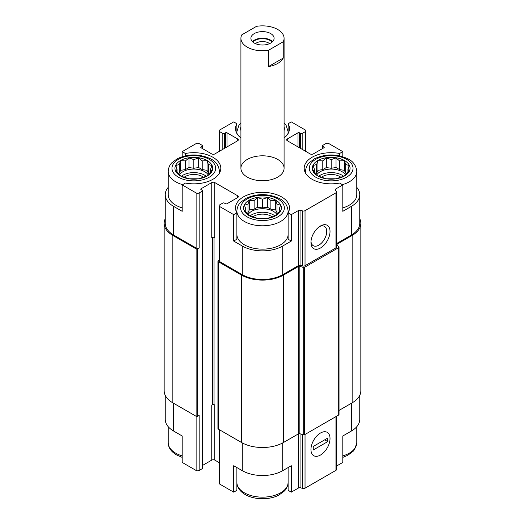 <?xml version="1.0" encoding="UTF-8"?>
<svg xmlns="http://www.w3.org/2000/svg" width="525" height="525" viewBox="0 0 525 525"><rect width="100%" height="100%" fill="white"/><g stroke="black" fill="none" stroke-linecap="round" stroke-linejoin="round"><path stroke-width="0.79" d="M318.708 176.282A15.376 8.879 180 0 1 343.632 176.282M345.391 174.582A15.376 8.879 0 0 0 342.044 171.682A15.376 8.879 0 0 0 316.949 174.582M250.038 215.933A15.376 8.879 180 0 1 274.962 215.933M276.721 214.226A15.376 8.879 0 0 0 273.374 211.326A15.376 8.879 0 0 0 248.279 214.226M181.368 176.282A15.376 8.879 180 0 1 206.292 176.282M208.051 174.582A15.376 8.879 0 0 0 204.704 171.682A15.376 8.879 0 0 0 179.609 174.582M305.852 173.644A25.627 14.798 180 0 1 305.543 171.353C305.904 165.828 308.752 163.249 309.251 162.704L314.646 158.714C325.513 153.713 336.564 153.733 347.799 158.767C353.108 161.26 356.108 165.454 356.797 171.353L356.797 194.696A25.627 14.798 180 0 1 342.805 207.88M336.577 243.561L351.389 235.003L351.389 206.371L342.805 211.326L342.805 184.898L339.623 183.061A26.978 15.573 180 0 1 304.192 168.269A26.978 15.573 180 0 1 339.623 153.477L342.805 151.64L328.88 143.601A2.159 1.247 0 0 0 325.828 143.601L322.777 145.359A1.076 0.623 0 0 0 322.462 145.799A1.076 0.623 0 0 0 322.777 146.239L323.918 146.902A1.076 0.623 0 0 1 324.24 147.341A1.076 0.623 0 0 1 323.918 147.781L313.241 153.95A2.159 1.247 0 0 1 310.19 153.95L287.3 140.733L287.3 138.974A2.159 1.247 0 0 0 286.663 139.853A2.159 1.247 0 0 0 287.3 140.733M351.389 206.371A28.593 16.511 0 0 0 359.763 194.696A28.593 16.511 0 0 0 356.797 187.373M359.763 395.305L359.763 419.363A28.593 16.511 0 0 1 351.389 431.038L342.805 435.993L342.805 462.427L336.577 466.023M339.623 153.477L339.623 155.846M342.805 156.686L342.805 151.64M299.506 147.781L299.506 132.805L300.648 133.468A1.076 0.623 0 0 0 302.177 133.468L305.228 131.703A2.159 1.247 0 0 0 305.858 130.823A2.159 1.247 0 0 0 305.228 129.944L291.303 121.905L288.12 123.743L288.12 131.257M240.916 137.963A26.978 15.573 180 0 1 235.522 128.618A26.978 15.573 180 0 1 236.88 123.743L233.697 121.905L219.772 129.944A2.159 1.247 0 0 0 219.142 130.823A2.159 1.247 0 0 0 219.772 131.703L222.823 133.468A1.076 0.623 0 0 0 224.352 133.468L225.494 132.805A1.076 0.623 0 0 1 227.023 132.805L237.7 138.974A2.159 1.247 0 0 1 238.337 139.853A2.159 1.247 0 0 1 237.7 140.733L214.81 153.95A2.159 1.247 0 0 1 211.759 153.95L201.082 147.781L201.082 146.902A1.076 0.623 0 0 0 200.76 147.341A1.076 0.623 0 0 0 201.082 147.781M236.88 123.743L236.88 131.257M288.12 234.741A25.627 14.798 180 0 1 271.989 248.089A25.627 14.798 180 0 1 244.381 244.808A25.627 14.798 180 0 1 236.88 234.741M288.127 210.998A25.627 14.798 180 0 1 272.304 224.667A25.627 14.798 180 0 1 244.381 221.458A25.627 14.798 180 0 1 236.873 210.998C237.234 205.472 240.082 202.893 240.581 202.348L245.976 198.358C256.843 193.357 267.894 193.377 279.129 198.411C284.438 200.904 287.438 205.098 288.127 210.998L288.12 239.223L291.303 241.06L282.719 246.022A28.593 16.511 0 0 1 242.281 246.022L233.697 241.06L236.88 239.223L236.88 212.796A26.978 15.573 180 0 1 235.522 207.913A26.978 15.573 180 0 1 262.5 192.34A26.978 15.573 180 0 1 289.478 207.913A26.978 15.573 180 0 1 288.12 212.796L291.303 214.633L291.303 241.06M168.203 187.373A28.593 16.511 0 0 0 165.237 194.696A28.593 16.511 0 0 0 173.611 206.371L182.195 211.326L182.195 184.898L196.12 192.938A2.159 1.247 0 0 0 199.172 192.938L202.223 191.172A1.076 0.623 0 0 0 202.538 190.732A1.076 0.623 0 0 0 202.223 190.293L201.082 189.63L201.082 188.751A1.076 0.623 0 0 0 200.76 189.19A1.076 0.623 0 0 0 201.082 189.63M182.195 207.88A25.627 14.798 180 0 1 175.711 205.163A25.627 14.798 180 0 1 168.203 194.696L168.203 171.353C168.564 165.828 171.412 163.249 171.911 162.704L177.306 158.714C188.173 153.713 199.224 153.733 210.459 158.767C215.768 161.26 218.768 165.454 219.457 171.353A25.627 14.798 180 0 1 219.148 173.644M233.697 241.06L233.697 214.633L236.88 212.796L236.873 210.998M236.88 467.565L236.88 490.324L233.697 492.161L233.697 465.727L242.281 470.682A28.593 16.511 0 0 0 282.719 470.682L282.719 442.916M288.12 467.565L288.12 490.324L291.303 492.161L291.303 465.727L282.719 470.682M165.237 395.305L165.237 419.363A28.593 16.511 0 0 0 173.611 431.038L182.195 435.993L182.195 462.427L196.12 470.466A2.159 1.247 0 0 0 199.172 470.466L202.223 468.7A1.076 0.623 0 0 0 202.538 468.261L202.538 190.732M182.195 156.686L182.195 151.64L185.377 153.477A26.978 15.573 180 0 1 220.808 168.269A26.978 15.573 180 0 1 185.377 183.061L182.195 184.898M185.377 153.477L185.377 155.846M201.082 188.751L211.759 182.582L211.759 237.648A2.159 1.247 0 0 1 214.81 237.648L214.81 182.582L237.7 195.799A2.159 1.247 0 0 1 238.337 196.678A2.159 1.247 0 0 1 237.7 197.564L227.023 203.726A1.076 0.623 0 0 1 225.494 203.726L224.352 203.07A1.076 0.623 0 0 0 222.823 203.07L219.772 204.829A2.159 1.247 0 0 0 219.142 205.708A2.159 1.247 0 0 0 219.772 206.594L233.697 214.633M219.142 205.708L219.142 260.774A2.159 1.247 0 0 0 219.772 261.66L242.281 274.654A28.593 16.511 0 0 0 282.719 274.654L298.338 265.637L298.338 210.571L291.303 214.633M335.777 190.805L335.777 188.954L342.805 184.898M351.389 235.003A28.593 16.511 0 0 0 359.763 223.335L359.763 194.696M201.082 146.902L202.223 146.239A1.076 0.623 0 0 0 202.538 145.799A1.076 0.623 0 0 0 202.223 145.359L199.172 143.601A2.159 1.247 0 0 0 196.12 143.601L182.195 151.64M165.237 194.696L165.237 223.335A28.593 16.511 0 0 0 173.611 235.003L196.12 248.003A2.159 1.247 0 0 0 199.172 248.003L199.172 192.938M247.242 177.076A21.584 12.462 180 0 1 240.916 168.269A21.584 12.462 180 0 1 262.5 155.807A21.584 12.462 180 0 1 284.084 168.269A21.584 12.462 180 0 1 270.756 179.78A21.584 12.462 180 0 1 247.242 177.076M287.3 138.974L297.977 132.805A1.076 0.623 0 0 1 299.506 132.805M288.12 123.743A26.978 15.573 180 0 1 289.478 128.618A26.978 15.573 180 0 1 284.084 137.963M214.81 182.582A2.159 1.247 0 0 0 211.759 182.582M298.338 265.637A2.159 1.247 0 0 1 300.937 265.44L300.937 210.374A2.159 1.247 0 0 0 298.338 210.571M300.937 210.374L302.426 210.866A2.159 1.247 0 0 0 305.032 210.669L335.947 192.819A2.159 1.247 0 0 0 336.577 191.94A2.159 1.247 0 0 0 336.289 191.317L335.429 190.463A2.159 1.247 0 0 1 335.14 189.84A2.159 1.247 0 0 1 335.777 188.954M165.237 218.754A29.676 17.135 0 0 0 164.154 223.335L164.154 390.731A29.676 17.135 0 0 0 172.85 402.846L196.12 416.279A1.076 0.623 0 0 0 197.643 416.279L199.172 415.4L199.172 470.466M300.937 265.44L302.426 265.932A2.159 1.247 0 0 0 305.032 265.735L335.947 247.885A2.159 1.247 0 0 0 336.577 247.006L336.577 191.94M320.486 248.003A13.486 7.79 120 0 0 330.028 231.479A13.486 7.79 120 0 0 320.486 225.973A13.486 7.79 120 0 0 310.951 242.498A13.486 7.79 120 0 0 320.486 248.003M164.154 223.335A29.676 17.135 0 0 0 172.85 235.449L196.12 248.883A1.076 0.623 0 0 0 197.643 248.883L199.172 248.003M202.538 465.439L211.759 460.11L211.759 405.044L212.527 404.604L212.527 237.366M212.527 404.604A1.076 0.623 0 0 1 214.049 404.604L214.81 405.044A2.159 1.247 0 0 0 211.759 405.044M211.759 460.11A2.159 1.247 0 0 1 214.81 460.11L219.142 462.61M219.142 260.262L218.249 260.774A1.076 0.623 0 0 0 217.927 261.214A1.076 0.623 0 0 0 218.249 261.66L241.52 275.093A29.676 17.135 0 0 0 283.48 275.093L298.541 266.398A1.076 0.623 0 0 1 299.841 266.3L303.247 267.435A1.076 0.623 0 0 0 304.546 267.337L338.717 247.61A1.076 0.623 0 0 0 339.032 247.17A1.076 0.623 0 0 0 338.887 246.855L336.925 244.893A1.076 0.623 0 0 1 336.781 244.578A1.076 0.623 0 0 1 337.096 244.138L352.15 235.449A29.676 17.135 0 0 0 360.846 223.335A29.676 17.135 0 0 0 359.763 218.754M217.927 261.214L217.927 428.617A1.076 0.623 0 0 0 218.249 429.056L241.52 442.49A29.676 17.135 0 0 0 283.48 442.49L298.541 433.801L298.541 266.398M339.032 247.17L339.032 414.566A1.076 0.623 0 0 1 338.717 415.006L304.546 434.733A1.076 0.623 0 0 1 303.247 434.831L299.841 433.702A1.076 0.623 0 0 0 298.541 433.801M339.032 410.419L352.15 402.846A29.676 17.135 0 0 0 360.846 390.731L360.846 223.335M219.142 429.568L219.142 483.236A2.159 1.247 0 0 0 219.772 484.122L233.697 492.161M291.303 492.161L298.338 488.099L298.338 433.919M336.577 416.24L336.577 469.468A2.159 1.247 0 0 1 335.947 470.348L305.032 488.197A2.159 1.247 0 0 1 302.426 488.394L300.937 487.902A2.159 1.247 0 0 0 298.338 488.099M320.486 455.044A13.486 7.79 120 0 0 330.028 438.526A13.486 7.79 120 0 0 320.486 433.02A13.486 7.79 120 0 0 310.951 449.538A13.486 7.79 120 0 0 320.486 455.044M310.99 241.474A11.15 6.438 120 0 0 313.261 245.693A11.15 6.438 120 0 0 318.839 245.142A11.15 6.438 120 0 0 326.123 235.312A11.15 6.438 120 0 0 324.411 226.373A11.15 6.438 120 0 0 319.62 226.518M180.475 175.973A18.88 10.9 180 0 1 188.941 157.736A18.88 10.9 180 0 1 212.067 171.091A18.88 10.9 180 0 1 180.475 175.973M179.32 164.43L175.777 165.565L177.076 169.273L175.777 171.15L179.32 174.11L180.613 175.987L188.993 178.782L198.667 178.782L202.21 177.647L207.047 175.987L208.34 174.11L211.883 171.15L210.584 169.273L211.883 165.565L208.34 164.43L207.047 160.729L202.21 160.893L198.667 157.933L193.83 159.593L188.993 157.933L185.45 160.893L180.613 160.729L179.32 164.43L179.32 173.119L178.585 173.545M184.144 177.26A12.141 7.009 180 0 1 203.516 177.26M249.145 215.624A18.88 10.9 180 0 1 257.611 197.38A18.88 10.9 180 0 1 280.737 210.735A18.88 10.9 180 0 1 249.145 215.624M247.99 204.081L244.447 205.209L245.746 208.917L244.447 210.801L247.99 213.754L249.283 215.637L257.663 218.426L267.337 218.426L270.88 217.298L275.717 215.637L277.01 213.754L280.553 210.801L279.254 208.917L280.553 205.209L277.01 204.081L275.717 200.373L270.88 200.537L267.337 197.584L262.5 199.244L257.663 197.584L254.12 200.537L249.283 200.373L247.99 204.081L247.99 212.769L247.255 213.189M252.814 216.904A12.141 7.009 180 0 1 272.186 216.904M317.815 175.973A18.88 10.9 180 0 1 326.281 157.736A18.88 10.9 180 0 1 349.407 171.091A18.88 10.9 180 0 1 317.815 175.973M316.66 164.43L313.117 165.565L314.416 169.273L313.117 171.15L316.66 174.11L317.953 175.987L326.333 178.782L336.007 178.782L339.55 177.647L344.387 175.987L345.68 174.11L349.223 171.15L347.924 169.273L349.223 165.565L345.68 164.43L344.387 160.729L339.55 160.893L336.007 157.933L331.17 159.593L326.333 157.933L322.79 160.893L317.953 160.729L316.66 164.43L316.66 173.119L315.925 173.545M321.484 177.26A12.141 7.009 180 0 1 340.856 177.26M210.584 172.298L210.584 169.273M209.075 173.545L208.34 173.119L208.34 164.43M208.34 173.119L207.047 170.33L207.047 160.729M207.047 170.33L202.21 169.582L202.21 160.893M202.21 169.582L198.667 167.534L198.667 157.933M198.667 167.534L193.83 168.282L193.83 159.593M193.83 168.282L188.993 167.534L188.993 157.933M188.993 167.534L185.45 169.582L185.45 160.893M185.45 169.582L180.613 170.33L180.613 160.729M180.613 170.33L179.32 173.119M177.076 172.298L177.076 169.273M279.254 211.942L279.254 208.917M277.745 213.189L277.01 212.769L277.01 204.081M277.01 212.769L275.717 209.974L275.717 200.373M275.717 209.974L270.88 209.226L270.88 200.537M270.88 209.226L267.337 207.185L267.337 197.584M267.337 207.185L262.5 207.933L262.5 199.244M262.5 207.933L257.663 207.185L257.663 197.584M257.663 207.185L254.12 209.226L254.12 200.537M254.12 209.226L249.283 209.974L249.283 200.373M249.283 209.974L247.99 212.769M245.746 211.942L245.746 208.917M347.924 172.298L347.924 169.273M346.415 173.545L345.68 173.119L345.68 164.43M345.68 173.119L344.387 170.33L344.387 160.729M344.387 170.33L339.55 169.582L339.55 160.893M339.55 169.582L336.007 167.534L336.007 157.933M336.007 167.534L331.17 168.282L331.17 159.593M331.17 168.282L326.333 167.534L326.333 157.933M326.333 167.534L322.79 169.582L322.79 160.893M322.79 169.582L317.953 170.33L317.953 160.729M317.953 170.33L316.66 173.119M314.416 172.298L314.416 169.273M283.238 41.757L268.465 50.288A21.584 12.462 180 0 1 240.916 38.312A21.584 12.462 180 0 1 241.762 34.873L256.535 26.342A21.584 12.462 180 0 1 277.758 29.505A21.584 12.462 180 0 1 284.084 38.312A21.584 12.462 180 0 1 283.238 41.757L283.238 58.058A21.584 12.462 180 0 1 268.465 66.59L268.465 50.288M270.703 33.58A11.602 6.7 180 0 1 274.103 38.312A11.602 6.7 180 0 1 262.5 45.012A11.602 6.7 180 0 1 250.898 38.312A11.602 6.7 180 0 1 258.064 32.123A11.602 6.7 180 0 1 270.703 33.58M283.238 58.058L268.465 66.59M252.407 41.619A11.602 6.7 180 0 1 270.703 40.189A11.602 6.7 180 0 1 272.593 41.619M252.899 42.072A10.789 6.228 180 0 1 270.132 40.517A10.789 6.228 180 0 1 272.101 42.072M255.426 43.621A8.748 5.047 180 0 1 268.682 43.024A8.748 5.047 180 0 1 269.574 43.621M310.951 449.538A13.486 7.79 120 0 0 313.747 455.713A13.486 7.79 120 0 0 327.233 447.923A13.486 7.79 120 0 0 327.233 432.351A13.486 7.79 120 0 0 316.838 435.967A13.486 7.79 120 0 0 310.951 449.538M327.738 441.61L327.738 438.086L313.241 446.453L313.241 449.977L327.738 441.61L324.686 439.845M242.281 274.654L242.281 246.022M219.772 261.66L219.772 206.594M282.719 274.654L282.719 246.022M173.611 235.003L173.611 206.371M196.12 248.003L196.12 192.938M302.426 265.932L302.426 210.866M305.032 265.735L305.032 210.669M335.947 247.885L335.947 192.819M322.777 148.444L322.777 146.239M323.918 147.781L323.918 146.902M297.977 146.902L297.977 132.805M300.648 148.444L300.648 133.468M302.177 149.323L302.177 133.468M305.228 151.088L305.228 131.703M219.772 151.088L219.772 131.703M222.823 149.323L222.823 133.468M224.352 148.444L224.352 133.468M225.494 147.781L225.494 132.805M227.023 146.902L227.023 132.805M237.7 140.733L237.7 138.974M202.223 148.444L202.223 146.239M197.643 416.279L197.643 248.883M202.223 468.7L202.223 191.172M214.049 404.604L214.049 237.366M214.81 460.11L214.81 405.044M237.7 197.564L237.7 195.799M218.249 429.056L218.249 261.66M241.52 442.49L241.52 275.093M283.48 442.49L283.48 275.093M299.841 433.702L299.841 266.3M303.247 434.831L303.247 267.435M304.546 434.733L304.546 267.337M338.717 415.006L338.717 247.61M337.096 245.063L337.096 244.138M352.15 402.846L352.15 235.449M172.85 402.846L172.85 235.449M196.12 470.466L196.12 248.883M242.281 470.682L242.281 442.916M219.772 484.122L219.772 429.936M300.937 487.902L300.937 434.063M302.426 488.394L302.426 434.562M305.032 488.197L305.032 434.457M335.947 470.348L335.947 416.607M351.389 431.038L351.389 403.285M173.611 431.038L173.611 403.285M178.382 177.188A21.853 12.613 180 0 1 188.173 156.083A21.853 12.613 180 0 1 214.935 171.531A21.853 12.613 180 0 1 178.382 177.188M182.615 184.656A25.627 14.798 180 0 1 175.711 181.814A25.627 14.798 180 0 1 168.203 171.353M247.052 216.832A21.853 12.613 180 0 1 256.843 195.727A21.853 12.613 180 0 1 283.605 211.181A21.853 12.613 180 0 1 247.052 216.832M182.195 455.897A25.627 14.798 180 0 1 175.711 453.173A25.627 14.798 180 0 1 168.203 442.713C168.289 447.556 171.052 451.618 176.492 454.906L182.195 457.38M288.12 482.751A25.627 14.798 180 0 1 271.989 496.099A25.627 14.798 180 0 1 244.381 492.817A25.627 14.798 180 0 1 236.88 482.751M240.916 130.6A21.853 12.613 180 0 1 240.916 126.643M284.084 126.643A21.853 12.613 180 0 1 284.084 130.6M237.182 134A25.627 14.798 180 0 1 236.873 131.703L238.973 125.068L240.916 122.712M284.084 122.712L286.013 125.048L288.127 131.703A25.627 14.798 180 0 1 287.818 134M315.722 177.188A21.853 12.613 180 0 1 325.513 156.083A21.853 12.613 180 0 1 352.275 171.531A21.853 12.613 180 0 1 315.722 177.188M356.797 171.353A25.627 14.798 180 0 1 342.385 184.656M356.797 426.687L356.797 442.713A25.627 14.798 180 0 1 342.805 455.897M322.462 148.627L322.462 145.799M305.858 151.449L305.858 130.823M219.142 151.449L219.142 130.823M202.538 148.627L202.538 145.799M219.457 171.353L219.457 173.132M168.203 426.687L168.203 442.713M236.873 482.357C236.959 487.2 239.722 491.262 245.162 494.55C254.894 500.213 270.296 499.885 279.024 494.996L284.419 491.006C284.918 490.462 287.766 487.883 288.127 482.357M236.873 131.703L236.873 133.481M288.127 131.703L288.127 133.481M305.543 171.353L305.543 173.132M356.797 442.713L354.697 449.348L353.089 451.356L347.694 455.352L342.805 457.38M240.916 38.312L240.916 168.269M284.084 38.312L284.084 168.269"/></g></svg>
